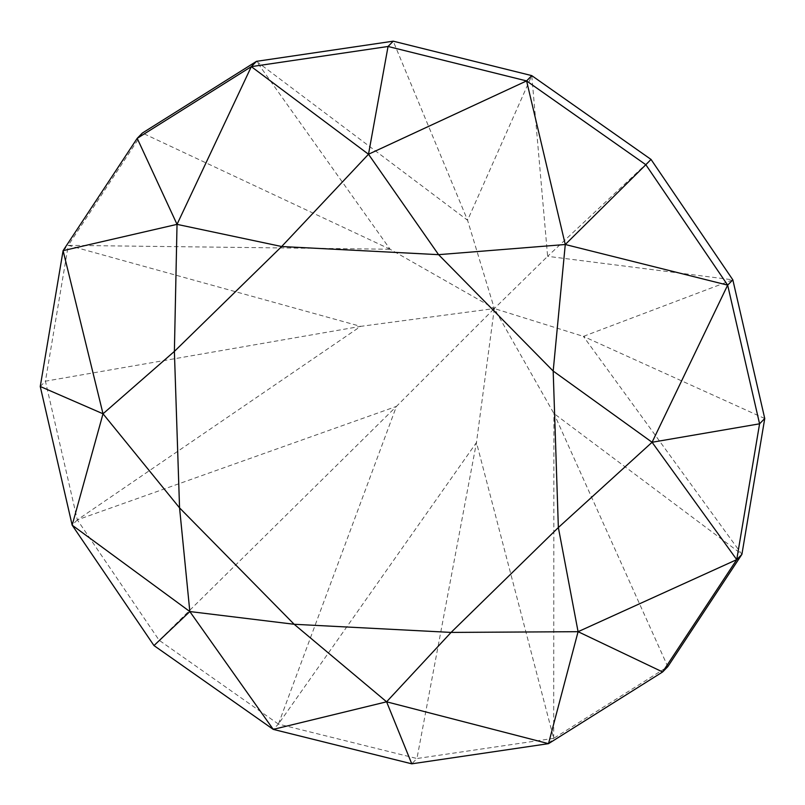 <?xml version="1.0" encoding="UTF-8"?>
<svg xmlns="http://www.w3.org/2000/svg" width="805" height="805" viewBox="0 0 805 805"><rect width="100%" height="100%" fill="white"/><g stroke="black" fill="none" stroke-linecap="round" stroke-linejoin="round"><path stroke-width="0.6" stroke-dasharray="4.03 3.02" d="M548.507 743.659L553.679 738.366L416.95 758.521L411.778 763.824M764.75 418.509L583.394 336.379L741.908 554.353L553.921 413.488L494.32 308.546L476.469 442.509L416.95 758.521L278.409 724.077L273.237 729.38M553.679 738.366L553.921 413.488L667.798 666.661L553.679 738.366L476.469 442.509L278.409 724.077L396.412 406.414L494.32 308.546L583.394 336.379L732.832 279.838L547.621 256.322L651.024 159.43M278.409 724.077L159.159 640.277L77.34 519.869L360.64 326.367L494.32 308.546L390.113 249.248L256.493 61.341L467.564 220.238L531.763 75.62L547.621 256.322L494.32 308.546L467.564 220.238L393.222 41.176M390.113 249.248L142.384 133.036L68.264 245.354L390.113 249.248M40.25 386.491L45.422 381.188L360.64 326.367L68.264 245.354L45.422 381.188L77.34 519.869L396.412 406.414L153.976 645.57M63.092 250.647L68.264 245.354M77.34 519.869L72.168 525.162"/><path stroke-width="1.21" d="M578.081 631.694L548.507 743.659L386.601 701.809L451.072 632.418L578.081 631.694L736.736 559.646L662.616 671.964L578.081 631.694L558.358 527.537L652.08 442.267L759.578 423.812L736.736 559.646L741.908 554.353L764.75 418.509L759.578 423.812L727.66 285.131L732.832 279.838L764.75 418.509M732.832 279.838L651.024 159.43L645.841 164.723L727.66 285.131L652.08 442.267L553.186 371.055L558.358 527.537L451.072 632.418L294.167 624.278L386.601 701.809L411.778 763.824L273.237 729.38L386.601 701.809M651.024 159.43L531.763 75.62L526.591 80.923L645.841 164.723L565.271 244.509L727.66 285.131M741.908 554.353L667.798 666.661L662.616 671.964L548.507 743.659L411.778 763.824M736.736 559.646L652.08 442.267M553.186 371.055L565.271 244.509L438.574 254.662L553.186 371.055M565.271 244.509L526.591 80.923L368.499 154.248L388.05 46.479L526.591 80.923M438.574 254.662L368.499 154.248L281.67 246.521L438.574 254.662M177.03 224.364L63.092 250.647L137.202 138.339L142.384 133.036L256.493 61.341L251.321 66.634L137.202 138.339L177.03 224.364L174.383 351.403L103.02 413.79L179.555 507.875L189.829 611.548L273.237 729.38L153.976 645.57L189.829 611.548L294.167 624.278L179.555 507.875L174.383 351.403L281.67 246.521L177.03 224.364L251.321 66.634L388.05 46.479L393.222 41.176L531.763 75.62M251.321 66.634L368.499 154.248M256.493 61.341L393.222 41.176M63.092 250.647L103.02 413.79L40.25 386.491L63.092 250.647M153.976 645.57L72.168 525.162L40.25 386.491M189.829 611.548L72.168 525.162L103.02 413.79"/></g></svg>
